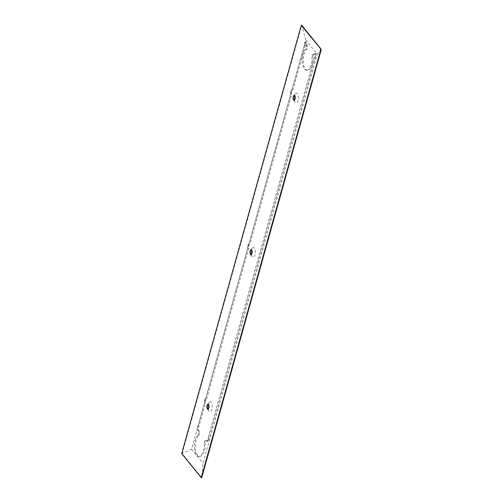 <?xml version="1.0" encoding="UTF-8"?>
<svg xmlns="http://www.w3.org/2000/svg" width="503" height="503" viewBox="0 0 503 503"><rect width="100%" height="100%" fill="white"/><g stroke="black" fill="none" stroke-linecap="round" stroke-linejoin="round"><path stroke-width="0.38" stroke-dasharray="2.52 1.89" d="M321.241 49.369L317.267 54.135L305.786 40.014L191.542 449.192L181.784 453.631L301.416 25.15M305.786 40.014L301.699 25.339L182.13 453.593L201.716 477.687L203.023 463.313L317.267 54.135M191.542 449.192L203.023 463.313M199.685 456.447A11.035 4.936 93.2 0 0 205.211 442.741A1.616 0.723 93.2 0 1 205.325 441.603A1.616 0.723 93.2 0 1 205.96 440.741L207.041 440.597A1.83 0.817 93.2 0 1 207.11 440.597A1.83 0.817 93.2 0 1 207.588 441.005A1.83 0.817 -86.8 0 0 208.066 441.414A1.83 0.817 -86.8 0 0 208.984 439.113A1.83 0.817 93.2 0 1 209.11 437.799L315.211 57.788A1.83 0.817 93.2 0 1 315.695 56.921A1.83 0.817 -86.8 0 0 316.318 54.902A1.83 0.817 -86.8 0 0 315.595 53.368A1.83 0.817 -86.8 0 0 314.96 53.922A1.83 0.817 93.2 0 1 314.4 54.475L313.765 54.557A1.83 0.817 -86.8 0 0 313.048 55.537A1.83 0.817 -86.8 0 0 312.916 56.82L311.942 56.77A1.83 0.817 93.2 0 1 312.074 55.481A1.83 0.817 93.2 0 1 312.797 54.506L313.426 54.418A1.83 0.817 -86.8 0 0 313.991 53.871A1.83 0.817 93.2 0 1 314.62 53.318A1.83 0.817 93.2 0 1 315.343 54.852A1.83 0.817 93.2 0 1 314.721 56.864A1.83 0.817 -86.8 0 0 314.237 57.738L208.135 437.742A1.83 0.817 -86.8 0 0 208.009 439.062A1.83 0.817 93.2 0 1 207.098 441.357A1.83 0.817 93.2 0 1 206.62 440.949A1.83 0.817 -86.8 0 0 206.142 440.54A1.83 0.817 -86.8 0 0 206.073 440.54L204.985 440.685A1.616 0.723 -86.8 0 0 204.35 441.546A1.616 0.723 -86.8 0 0 204.237 442.684A11.035 4.936 -86.8 0 1 198.71 456.397L199.685 456.447A11.035 4.936 93.2 0 1 195.346 447.274A11.035 4.936 93.2 0 1 199.018 435.126L198.044 435.07A1.616 0.723 -86.8 0 0 198.515 432.718L198.044 430.669A1.83 0.817 -86.8 0 0 197.61 429.864A1.83 0.817 93.2 0 1 197.226 427.261A1.83 0.817 93.2 0 1 197.71 426.387A1.83 0.817 -86.8 0 0 198.195 425.519L204.545 402.79A1.83 0.817 93.2 0 1 204.482 400.627L204.803 399.489A1.83 0.817 93.2 0 1 205.595 398.508A1.83 0.817 93.2 0 1 205.727 398.539L247.652 248.381A1.83 0.817 93.2 0 1 247.595 246.219L247.916 245.08A1.83 0.817 93.2 0 1 248.708 244.1A1.83 0.817 93.2 0 1 248.84 244.131L290.765 93.973A1.83 0.817 93.2 0 1 290.709 91.81L291.023 90.672A1.83 0.817 93.2 0 1 291.815 89.691A1.83 0.817 93.2 0 1 291.954 89.723L304.296 45.509A1.83 0.817 -86.8 0 0 304.422 44.195A1.83 0.817 93.2 0 1 304.548 42.874A1.83 0.817 93.2 0 1 305.34 41.894A1.83 0.817 93.2 0 1 306.025 44.075A1.83 0.817 -86.8 0 0 306.069 45.377L306.346 46.572A1.83 0.817 93.2 0 1 305.818 49.231A10.859 4.854 93.2 0 0 302.234 61.203A10.859 4.854 93.2 0 0 306.497 70.2L307.471 70.257A10.859 4.854 -86.8 0 0 312.916 56.82M307.471 70.257A10.859 4.854 -86.8 0 1 303.208 61.253A10.859 4.854 -86.8 0 1 306.792 49.288A1.83 0.817 -86.8 0 0 307.32 46.628L307.044 45.433A1.83 0.817 93.2 0 1 307 44.126A1.83 0.817 -86.8 0 0 306.314 41.95A1.83 0.817 -86.8 0 0 305.522 42.931A1.83 0.817 -86.8 0 0 305.396 44.245A1.83 0.817 93.2 0 1 305.271 45.566L292.928 89.779A1.83 0.817 -86.8 0 0 292.79 89.748A1.83 0.817 -86.8 0 0 291.998 90.729L291.683 91.867A1.83 0.817 -86.8 0 0 291.74 94.023L249.815 244.188A1.83 0.817 -86.8 0 0 249.677 244.156A1.83 0.817 -86.8 0 0 248.891 245.137L248.57 246.275A1.83 0.817 -86.8 0 0 248.627 248.432L206.702 398.596A1.83 0.817 -86.8 0 0 206.57 398.565A1.83 0.817 -86.8 0 0 205.777 399.545L205.457 400.684A1.83 0.817 -86.8 0 0 205.52 402.84L199.169 425.569A1.83 0.817 93.2 0 1 198.685 426.443A1.83 0.817 -86.8 0 0 198.201 427.317A1.83 0.817 -86.8 0 0 198.578 429.92A1.83 0.817 93.2 0 1 199.018 430.725L199.49 432.775A1.616 0.723 93.2 0 1 199.018 435.126M198.044 435.07A11.035 4.936 -86.8 0 0 194.372 447.217A11.035 4.936 -86.8 0 0 198.71 456.397M311.942 56.77A10.859 4.854 93.2 0 1 306.497 70.2M294.299 100.273A4.885 2.182 -86.8 0 0 295.003 102.122A4.885 2.182 -86.8 0 0 298.166 100.223A4.885 2.182 -86.8 0 0 298.021 94.482A4.885 2.182 -86.8 0 0 295.475 93.677A4.885 2.182 -86.8 0 0 294.569 95.438M208.079 409.09A4.885 2.182 -86.8 0 0 208.776 410.938A4.885 2.182 -86.8 0 0 211.945 409.04A4.885 2.182 -86.8 0 0 211.794 403.299A4.885 2.182 -86.8 0 0 209.254 402.494A4.885 2.182 -86.8 0 0 208.349 404.255M251.186 254.681A4.885 2.182 -86.8 0 0 251.89 256.53A4.885 2.182 -86.8 0 0 255.052 254.631A4.885 2.182 -86.8 0 0 254.908 248.891A4.885 2.182 -86.8 0 0 252.361 248.086A4.885 2.182 -86.8 0 0 251.462 249.846M206.702 398.596L205.727 398.539M247.652 248.381L248.627 248.432M204.545 402.79L205.52 402.84M249.815 244.188L248.84 244.131M290.765 93.973L291.74 94.023M292.928 89.779L291.954 89.723M201.584 477.85L181.897 453.637L301.536 25.156M314.721 56.864L315.695 56.921M314.96 53.922L313.991 53.871M204.803 399.489L205.777 399.545M205.457 400.684L204.482 400.627M199.169 425.569L198.195 425.519M197.71 426.387L198.685 426.443M198.578 429.92L197.61 429.864M198.044 430.669L199.018 430.725M199.49 432.775L198.515 432.718M205.211 442.741L204.237 442.684M204.985 440.685L205.96 440.741M207.041 440.597L206.073 440.54M206.62 440.949L207.588 441.005M208.984 439.113L208.009 439.062M208.135 437.742L209.11 437.799M315.211 57.788L314.237 57.738M248.57 246.275L247.595 246.219M247.916 245.08L248.891 245.137M291.683 91.867L290.709 91.81M291.023 90.672L291.998 90.729M304.296 45.509L305.271 45.566M305.396 44.245L304.422 44.195M306.025 44.075L307 44.126M307.044 45.433L306.069 45.377M306.346 46.572L307.32 46.628M306.792 49.288L305.818 49.231M313.765 54.557L312.797 54.506M313.426 54.418L314.4 54.475M314.62 53.318L315.595 53.368M206.57 398.565L205.595 398.508M206.142 440.54L207.11 440.597M207.098 441.357L208.066 441.414M249.677 244.156L248.708 244.1M292.79 89.748L291.815 89.691M305.34 41.894L306.314 41.95M293.752 95.658L295.475 93.677M293.513 99.959L295.003 102.122M207.532 404.475L209.254 402.494M207.286 408.776L208.776 410.938M250.639 250.066L252.361 248.086M250.4 254.367L251.89 256.53"/><path stroke-width="0.75" d="M320.839 49.426L201.288 477.599L181.74 453.549L301.284 25.376L321.103 49.363L301.284 25.376L301.536 25.156L321.216 49.369L201.47 477.844L321.291 49.432L201.716 477.687M301.699 25.339L321.241 49.369M294.569 95.438A4.885 2.182 -86.8 0 0 294.494 95.702A4.885 2.182 -86.8 0 0 294.299 100.273M208.349 404.255A4.885 2.182 -86.8 0 0 208.267 404.519A4.885 2.182 -86.8 0 0 208.079 409.09M251.462 249.846A4.885 2.182 -86.8 0 0 251.381 250.11A4.885 2.182 -86.8 0 0 251.186 254.681M293.249 96.689A2.484 1.113 93.2 0 1 293.752 95.658A2.484 1.113 93.2 0 1 295.047 96.073A2.484 1.113 93.2 0 1 295.123 98.99A2.484 1.113 93.2 0 1 293.513 99.959A2.484 1.113 93.2 0 1 293.249 96.689M207.029 405.506A2.484 1.113 93.2 0 1 207.532 404.475A2.484 1.113 93.2 0 1 208.827 404.89A2.484 1.113 93.2 0 1 208.896 407.807A2.484 1.113 93.2 0 1 207.286 408.776A2.484 1.113 93.2 0 1 207.029 405.506M250.142 251.098A2.484 1.113 93.2 0 1 250.639 250.066A2.484 1.113 93.2 0 1 251.934 250.481A2.484 1.113 93.2 0 1 252.009 253.399A2.484 1.113 93.2 0 1 250.4 254.367A2.484 1.113 93.2 0 1 250.142 251.098M181.784 453.631L201.294 477.63M301.291 25.288L181.709 453.561M321.285 49.382L301.655 25.232M201.709 477.724L321.298 49.426M181.721 453.624L201.345 477.762"/></g></svg>
